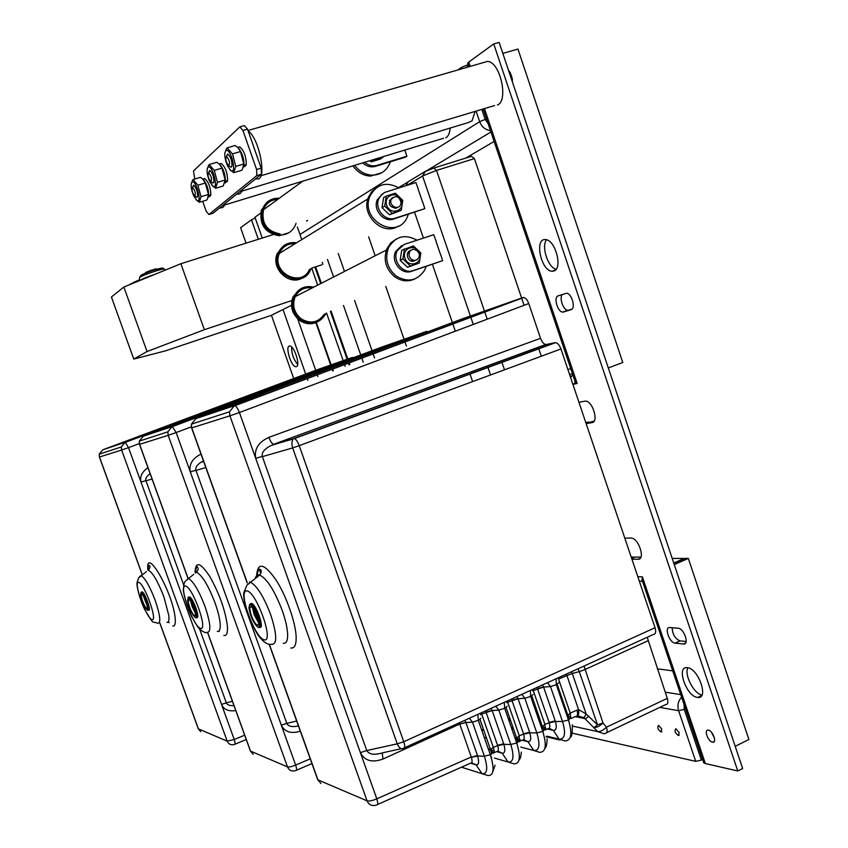 <?xml version="1.0" encoding="UTF-8"?>
<svg xmlns="http://www.w3.org/2000/svg" width="848" height="848" viewBox="0 0 848 848"><rect width="100%" height="100%" fill="white"/><g stroke="black" fill="none" stroke-linecap="round" stroke-linejoin="round"><path stroke-width="1.27" d="M572.835 384.155L576.905 382.713M594.077 421.159L586.032 423.269M640.908 557.115L635.035 557.094L631.686 558.546M469.357 63.833L467.683 63.07L468.764 62.063L493.737 43.937L499.143 42.4L742.647 768.5L737.771 770.959L705.356 763.56L703.766 762.871L703.268 761.398M546.578 239.793C541.035 246.259 547.946 267.544 556.118 269.251M711.313 732.11L714.419 737.887M672.188 627.753C672.443 634.293 675.04 638.671 679.969 640.887L675.082 643.134L683.509 643.971C689.636 644.946 684.103 628.432 678.241 628.251L669.835 627.562C663.889 626.714 669.348 642.911 675.082 643.134M686.149 641.48L679.969 640.887M562.733 294.33C558.662 296.652 563.04 310.273 567.831 310.251L563.581 312L571.064 309.647C576.036 308.587 571.796 293.238 566.528 293.249L558.154 295.867C553.331 297.054 557.571 312.085 562.712 312.096L563.581 312M571.944 309.138L568.711 310.156M687.908 667.768C683.933 674.52 693.876 693.887 701.943 695.021M586.148 423.608L591.968 422.643C598.974 422.124 592.773 401.125 585.586 401.083L578.93 402.238M631.919 559.214L638.035 559.245C645.678 559.86 638.767 538.194 631.262 538.045L624.806 538.151M642.593 577.456L641.872 579.407L643.335 579.661L642.381 576.852L637.823 576.725M493.737 43.937L737.771 770.959M575.962 379.893L574.87 380.816L576.195 380.593L577.159 383.466L572.909 384.398M553.903 271C563.051 268.604 555.27 239.496 545.455 239.581C534.092 238.076 541.045 271.116 552.037 271.243L553.903 271M712.458 742.17L712.691 742.201C717.366 742.954 712.67 730.319 708.218 730.17C703.692 729.439 707.963 741.523 712.458 742.17M697.395 697.406L697.724 697.448C709.299 699.346 698.264 667.98 687.23 667.662C675.877 665.934 686.276 696.303 697.395 697.406M502.843 53.403L517.937 49.067L622.782 362.478L608.323 367.947M674.277 564.598L688.322 558.429L685.036 558.419L673.842 563.326M735.205 746.304L748.901 739.52L688.322 558.429M255.206 217.947L251.474 219.791L240.599 227.677L246.047 243.164M271.445 315.276L293.715 378.515M296.408 366.633L295.835 366.707C290.959 366.771 284.631 345.168 289.804 346.037C294.298 345.878 300.648 365.7 296.408 366.633M297.659 364.428C293.546 359.372 291.542 353.584 291.648 347.055M262.265 238.044L254.962 217.258L260.622 213.145M457.899 69.949L461.344 67.448L461.81 68.826M476.088 111.109L479.65 121.656C481.749 126.977 485.342 129.945 490.451 130.571M461.344 67.448L466.866 65.158L467.545 67.172M481.791 109.392L485.183 119.441L488.077 123.532M466.866 65.158L468.17 64.777M486.476 119.049L486.9 120.045M494.119 141.446L465.796 158.078M633.138 557.92L631.516 558.048M633.043 557.624L634.262 557.094L631.198 557.083M639.286 581.039L642.572 581.484M673.736 563.008L684.124 558.461L672.199 558.408M587.516 422.686L585.947 423.025M587.463 422.537L588.756 422.209M588.703 422.06L585.788 422.537M575.315 380.763L574.796 383.413M572.845 374.784L570.598 377.53M576.502 381.515L576.184 382.883M567.863 369.452L570.81 368.753M681.601 697.194C678.135 701.01 677.139 705.515 678.612 710.709L695.72 761.356L572.188 733.16M542.317 726.344L540.907 726.026M510.04 718.977L508.249 718.574M679.163 732.555L675.888 728.739C674.245 730.764 675.093 733.043 678.421 735.555L679.163 732.555M661.747 729.068L658.578 725.337C657.009 727.33 657.836 729.556 661.058 732.015L661.747 729.068M684.071 704.518L684.241 709.363L701.36 760.073L695.72 761.356M701.36 760.073L702.536 759.49M685.184 707.794L685.428 708.79M657.306 668.818L672.718 670.853M326.554 313.082L343.164 360.654M343.228 360.835L343.44 361.428M343.769 362.361L344.044 363.156M344.489 364.439L345.157 366.347M314.926 267.078L320.692 283.603M330.381 311.364L347.097 359.276M347.129 359.382L347.341 359.965M347.669 360.909L347.934 361.693M348.39 362.986L349.047 364.884M311.619 268.159L321.742 264.852M322.876 264.237L322.208 262.339M306.478 221.074L307.58 220.363M401.846 245.496L395.677 251.474C390.387 261.513 401.507 275.293 411.598 271.296L442.624 260.686L440.547 254.156M436.105 241.161L433.741 234.705L404.199 244.415L397.224 250.701C391.924 260.76 403.076 274.582 413.188 270.576L442.624 260.686M382.883 193.503L377.275 199.736C372.717 209.753 383.784 222.77 393.62 219.038L424.827 208.65L422.739 202.089M418.265 189.019L415.88 182.532L384.759 192.401L381.197 194.998L378.78 198.814C374.222 208.862 385.31 221.911 395.168 218.18L424.827 208.65M362.732 162.89C366.622 166.431 370.873 167.586 375.505 166.356L405.312 157.219L406.881 156.202L404.782 150.075M364.661 162.297C368.477 165.53 372.601 166.547 377.01 165.36L406.881 156.202M407.125 185.277L422.802 175.896L436.529 170.416L474.392 158.597L524.075 305.291M472.612 381.6L469.983 373.915M455.334 331.197L452.821 323.851M452.387 322.6L432.406 264.311M423.428 238.097L414.587 212.307M435.914 241.076L440.451 254.326M418.075 188.934L422.633 202.259M405.916 185.659L408.015 181.843L425.155 171.497L433.72 168.074L471.52 156.297L474.392 158.597M538.766 348.655L541.321 356.213M349.758 364.619L349.1 362.721M348.645 361.428L348.38 360.644M348.051 359.7L347.839 359.117M347.807 359.022L331.07 311.057M321.371 283.253L315.647 266.844M368.636 236.836L375.176 255.767M385.776 286.412L404.051 339.295M404.21 339.751L404.475 340.536M404.92 341.808L406.372 346.026M291.468 305.322L271.137 315.424L165.328 350.892L133.772 359.086L147.043 351.538L204.357 329.692L291.839 300.542M317.671 285.151L311.725 268.127M301.761 239.602L297.351 226.967M133.772 359.086L111.417 297.023L123.861 287.037L180.878 263.728L273.162 234.599M204.357 329.692L180.878 263.728M147.043 351.538L123.861 287.037M133.337 282.511L139.634 279.702M145.347 273.014L145.294 272.865C145.686 271.932 157.739 267.947 156.763 269.07L156.816 269.219M316.961 322.134C311.142 324.731 305.407 324.19 299.768 320.502C291.913 313.993 289.698 306.043 293.132 296.652L301.029 288.606M325.971 313.347L325.293 314.725C318.965 323.777 310.824 325.537 300.87 320.003C292.995 313.474 290.779 305.503 294.214 296.1C298.528 288.256 305.047 285.278 313.749 287.154M324.36 314.078C318.435 322.59 310.792 324.243 301.443 319.049C294.055 312.923 291.977 305.439 295.221 296.609C298.92 289.772 304.58 286.878 312.202 287.938M396.292 239.009L390.854 242.857L387.006 248.496C383.052 259.583 385.649 269.028 394.786 276.84C401.401 281.313 408.089 282.002 414.863 278.918M416.983 240.207C404.962 233.709 395.475 236.21 388.532 247.711C384.579 258.82 387.176 268.297 396.334 276.13C407.909 282.808 417.333 280.826 424.625 270.183L426.205 266.399M411.768 260.474L411.958 259.689M409.107 253.541L408.376 253.202M411.471 259.371C414.449 261.089 416.856 260.559 418.689 257.771C421.975 251.824 412.329 245.793 409.573 252.068C408.492 254.898 409.128 257.336 411.471 259.371M398.878 187.864C386.211 181.207 376.554 184.027 369.919 196.323C359.541 220.374 397.553 240.949 407.347 216.897L408.344 214.311M376.809 187.419L371.816 191.531L368.435 197.245C360.485 215.169 383.02 236.634 398.433 226.077M401.104 202.767C399.111 195.973 395.815 194.839 391.214 199.375C388.405 205.492 398.242 210.898 400.669 204.591L401.104 202.767M390.822 201.082L390.016 200.764M295.104 243.705C287.726 243.387 282.479 246.62 279.352 253.404C270.872 272.537 301.559 288.49 309.541 269.304M311.121 268.434L310.516 269.897C301.983 290.302 269.314 273.332 278.303 252.937C281.992 245.114 288.097 241.722 296.62 242.772M302.927 277.678C289.571 286.592 270.395 268.742 277.254 253.594L284.377 245.273M354.687 165.339C359.223 171.455 364.979 174.72 371.975 175.154C380.381 175.038 386.328 171.095 389.804 163.304L390.334 161.809M352.916 165.879C357.443 172.25 363.304 175.674 370.481 176.119L381.78 172.738M277.837 199.312C270.851 199.672 266.049 203.17 263.452 209.795C261.322 223.3 266.866 231.334 280.073 233.91M296.069 223.289L295.517 224.847C292.496 231.462 287.366 234.864 280.126 235.055C266.06 232.32 260.145 223.766 262.382 209.371C265.477 201.686 271.127 197.966 279.331 198.231M288.691 232.84L279.066 235.755C265.032 233.02 259.128 224.476 261.364 210.124L267.692 201.686M401.221 210.368L389.497 214.788L382.035 207.665L383.603 197.669L386.285 196.047L395.327 193.196L402.768 200.361L401.221 210.368L392.211 213.251L384.727 206.085L386.285 196.047M389.497 214.788L392.211 213.251M382.035 207.665L384.727 206.085M401.581 200.637C405.227 210.951 390.239 215.752 386.72 205.354C383.084 194.976 398.125 190.259 401.581 200.637M392.359 197.69C387.377 203.181 388.585 206.711 395.984 208.279L397.701 207.272M383.158 156.657L382.999 157.304L373.915 160.071L373.523 159.594M369.823 160.728L371.276 161.862L380.328 159.095L382.999 157.304M371.276 161.862L373.915 160.071M419.304 263.018L407.559 267.3L400.161 260.283L401.698 250.266L413.432 245.941L420.831 253.001L419.304 263.018L410.358 266.007L402.917 258.947L404.464 248.899M407.559 267.3L410.358 266.007M400.161 260.283L402.917 258.947M419.665 253.319C423.29 263.58 408.407 268.572 404.92 258.216C401.295 247.902 416.23 243.005 419.665 253.319M410.888 250.393C404.252 251.686 407.803 263.399 414.11 261.025L415.488 260.294M497.405 105.004C509.001 100.742 499.991 61.141 487.367 61.448L483.71 62.508M241.722 191.16L467.746 122.737L472.018 120.914L475.156 111.385M445.741 137.853C448.263 136.507 449.737 133.242 450.171 128.059M224.815 203.711C224.116 206.742 222.801 208.089 220.883 207.728L219.208 208.237M242.157 189.708C241.351 192.962 239.899 194.393 237.811 194.012L236.242 194.489M248.125 130.868C260.029 139.157 267.491 182.511 256.594 178.78L255.163 179.214M194.807 179.013L193.482 170.957L239.783 126.914L242.92 130.454L256.594 169.494L256.827 175.557L208.884 214.502L206.17 211.131L202.683 201.283M239.783 126.914L244.362 125.599L247.51 129.129L261.163 168.127L261.375 174.19L213.007 213.24L208.884 214.502M256.827 175.557L261.375 174.19M256.594 169.494L261.163 168.127M242.92 130.454L247.51 129.129M226.66 156.562L226.416 156.551C225.25 159.138 225.95 162.127 228.504 165.53C230.306 163.537 229.691 160.548 226.66 156.562M512.499 79.966L511.249 74.91M512.69 82.765L510.199 72.493L508.524 70.342M509.33 72.748L510.199 72.493M243.493 167.151L246.026 165.477L243.694 166.537M238.436 147.202L239.613 146.863C243.842 150.085 246.068 155.894 246.28 164.279L243.874 165.561M246.026 165.477L245.602 164.65M208.778 172.865L208.534 172.854C207.495 175.335 208.195 178.197 210.622 181.44C212.244 179.543 211.629 176.681 208.778 172.865M192.697 187.546L192.454 187.525C191.531 189.91 192.22 192.655 194.521 195.761C195.983 193.938 195.379 191.203 192.697 187.546M224.974 182.956L227.402 181.366L225.155 182.405M220.141 163.834L221.19 163.526C225.176 166.643 227.328 172.208 227.635 180.242L225.303 181.483M227.402 181.366L227.01 180.582M208.322 197.181L210.654 195.676L208.47 196.672M203.668 178.801L204.622 178.515C208.385 181.525 210.463 186.889 210.855 194.605L208.597 195.803M210.654 195.676L210.272 194.923M193.726 195.909L196.598 200.139C202.64 204.983 196.291 179.522 192.061 182.013C190.418 184.398 190.98 189.03 193.726 195.909M192.496 187.44L193.895 185.341C196.545 188.32 197.764 192.051 197.542 196.535L196.895 197.319L195.369 196.291M191.203 183.698L193.037 179.543L200.457 177.338L202.789 179.013L205.322 183.02L208.438 194.446L207.495 198.867L206.679 200.075L199.301 202.301L196.036 199.619M193.037 179.543L197.87 185.235L201.018 196.683L199.301 202.301M201.018 196.683L208.438 194.446M197.87 185.235L205.322 183.02M208.597 195.835C208.778 190.153 207.209 184.928 203.87 180.136M209.732 181.673L212.689 185.988C219.187 191.192 212.742 164.427 208.12 167.12C206.329 169.664 206.87 174.508 209.732 181.673M208.523 172.854L210.081 170.586C212.869 173.681 214.109 177.561 213.813 182.235L213.102 183.073L211.438 181.949M207.156 169.049L209.149 164.544L216.834 162.286L219.388 164.077L221.19 163.526M209.149 164.544L214.258 170.395L217.491 182.331L215.593 188.277L212.011 185.341M215.593 188.277L223.225 185.988L225.186 180.03L221.975 168.105L219.388 164.077M217.491 182.331L225.186 180.03M214.258 170.395L221.975 168.105M225.314 181.377C225.536 175.578 223.957 170.236 220.575 165.339M227.518 165.869L230.561 170.268C237.578 175.875 231.038 147.647 225.971 150.573C224.01 153.297 224.529 158.385 227.518 165.869M226.321 156.573L228.07 154.198C231.016 157.421 232.288 161.47 231.896 166.335L231.101 167.247L229.278 166.017M224.879 152.81L227.063 147.87L235.034 145.538L237.843 147.499L240.493 151.538L243.789 164.003L242.528 169.006L241.616 170.331L233.688 172.695L229.744 169.462M227.063 147.87L232.49 153.88L235.808 166.378L233.688 172.695M235.808 166.378L243.789 164.003M232.49 153.88L240.493 151.538M243.895 165.275C244.15 159.371 242.57 153.923 239.168 148.919M196.81 617.662C200.499 618.764 193.132 597.787 189.517 596.897L188.712 597.077M298.454 725.994C292.072 727.266 288.193 726.397 286.815 723.386L281.335 725.178C284.716 731.983 291.044 733.986 300.319 731.188M200.997 454.115C192.39 458.429 188.828 464.354 190.323 471.901L195.909 470.195C195.231 466.941 197.732 463.835 203.425 460.867M143.227 436.264L172.049 426.597L426.385 331.462L381.112 347.341L143.259 436.254L139.326 441.108L139.634 444.341L188.108 578.421M166.844 428.208L198.729 416.039L166.844 428.208M426.385 331.462L427.869 331.769M198.22 416.94L198.962 416.654M192.443 419.103L193.058 418.859M167.194 428.06L192.835 418.255L167.194 428.06M156.838 431.526L159.53 430.519L156.838 431.526M165.773 428.367L181.196 422.601L165.773 428.367M188.298 597.925L187.503 600.585C188.987 608.069 191.468 613.655 194.934 617.344C196.821 617.842 196.672 614.758 194.478 608.08C192.146 602.069 190.09 598.688 188.298 597.925L188.913 597.13C190.842 598.306 192.952 601.879 195.252 607.857C197.467 614.535 197.722 617.863 196.005 617.842L195.294 617.514M187.832 598.084L188.669 597.066M191.563 602.705L195.061 611.588M189.729 607.454C191.478 612.002 193.09 614.736 194.563 615.648C197.711 617.206 192.019 600.554 189.146 599.812C187.843 599.822 188.033 602.366 189.729 607.454M190.758 601.423L192.114 606.5L195.337 613.083M148.591 610.189C151.675 611.514 145.019 592.561 142.146 591.883L141.552 592.063M233.974 705.61C229.66 705.875 227.105 704.953 226.321 702.844L221.529 704.423C223.766 709.564 228.515 711.61 235.765 710.571M147.976 467.725C141.955 471.88 139.644 476.671 141.022 482.099L145.898 480.604C145.284 478.452 146.693 476.152 150.138 473.714M102.725 449.843L125.08 442.349L352.323 357.443L316.686 369.94L102.725 449.843L99.205 454.157L99.481 457.008L142.263 574.584M121.487 443.43L150.637 432.363L121.487 443.43M352.323 357.443L353.415 357.697M121.836 443.292L145.368 434.324L121.836 443.292M113.833 445.963L116.229 445.073L113.833 445.963M121.253 443.334L134.98 438.204L121.253 443.334M141.107 592.794L140.609 595.169C142.093 601.868 144.255 606.797 147.096 609.956C148.527 610.284 148.262 607.528 146.312 601.72C144.255 596.42 142.528 593.452 141.107 592.794L141.616 592.084C143.142 593.07 144.934 596.218 146.969 601.518C148.951 607.38 149.29 610.327 147.997 610.38L147.351 610.072M140.853 592.858L141.446 592.042M144.361 598.01L146.651 603.893M142.612 601.232C144.171 605.271 145.527 607.666 146.704 608.44C149.174 609.701 144.054 594.999 141.828 594.448C140.842 594.512 141.097 596.769 142.612 601.232M143.619 596.61L147.043 605.44M557.496 685.205L556.352 684.792M558.037 689.7L558.98 689.519M564.524 707.009L563.888 706.702L564.609 706.819M561.27 696.166L560.221 696.038M559.977 692.392L558.927 692.265M260.029 627.446C264.587 628.22 256.34 604.677 251.623 603.469L250.478 603.649M401.358 748.699L383.158 752.674C374.562 755.303 369.103 754.603 366.781 750.554L360.379 752.621C364.587 760.804 372.113 762.946 382.946 759.055L382.268 752.982M268.88 437.356L540.536 338.299C541.925 341.977 543.674 344.044 545.773 344.489L273.491 444.341C271.911 443.621 270.374 441.289 268.88 437.356C258.46 442.126 254.071 449.133 255.736 458.376L262.276 456.383C261.502 452.588 264.428 448.963 271.063 445.507L294.033 438.522L555.005 342.698L546.335 344.458L273.491 444.341L293.313 439.031C291.733 440.971 291.511 443.939 292.666 447.924L262.361 456.637L366.781 750.554L397.267 743.834L292.666 447.924L299.217 445.645C297.69 441.638 296.111 439.275 294.447 438.554L555.578 342.666C557.74 343.111 559.532 345.21 560.952 348.963L299.217 445.645L403.765 741.735L655.048 627.743L560.952 348.963M540.536 338.299L528.76 303.531L239.422 412.541L376.809 798.837C372.442 800.713 369.198 801.381 367.057 800.841L229.914 415.838L191.765 427.88L247.319 582.841M195.867 418.615L234.355 405.704L522.93 297.584L463.517 318.435L195.867 418.615L191.415 424.17L191.616 427.933L247.192 582.989M226.575 408.153L261.64 394.702L210.421 413.57L226.575 408.153M377.551 804.529L470.513 763.179C472.209 763.285 472.506 761.334 471.393 757.328L477.413 755.388L477.625 756.024C479.29 762.204 478.77 765.129 476.067 764.822L470.852 763.221M522.93 297.584L523.672 297.5C525.76 297.987 527.456 300.001 528.76 303.531M488.003 775.549C493.854 775.676 494.628 768.744 490.335 754.752L478.336 720.323L472.484 722.167L465.923 722.496L459.775 724.107L465.849 722.316L464.81 720.312M477.413 755.388L465.849 722.316M382.946 759.055L459.754 724.054L459.33 722.814M545.773 344.489L546.335 344.458M555.005 342.698L555.578 342.666M655.048 627.743C656.214 631.877 655.705 634.103 653.522 634.41L404.475 747.777M647.204 637.283L667.291 698.339C668.425 702.335 667.927 704.402 665.765 704.55L606.702 732.651M461.492 767.186L482.035 773.694C487.324 774.298 488.109 768.468 484.378 756.225L472.484 722.167L469.421 718.214M403.447 748.254C401.21 749.547 399.143 748.074 397.267 743.834L403.765 741.735C405.153 746.081 405.037 748.254 403.447 748.254M564.726 706.204L563.666 706.066M232.617 406.637L233.688 406.224M240.122 403.743L244.659 401.984M480.943 718.298L478.336 720.323L477.837 714.387M507.178 706.32L504.677 708.292L498.836 710.136L492.169 710.529L481.696 714.058L481.346 712.786M513.994 763.857C520.036 763.857 520.948 756.914 516.729 743.007L510.772 744.48L503.913 744.353L492.094 710.348L486.01 712.097L485.586 710.857M492.094 710.348L491.066 708.366M513.74 763.804L508.058 762.002C513.538 762.511 514.439 756.67 510.772 744.48L498.836 710.136L495.815 706.204M517.789 742.435L516.771 738.375L519.071 740.611L516.729 743.007L504.677 708.292L504.263 702.356M533.063 694.501L530.678 696.42L524.838 698.264L518.054 698.731L507.655 702.239L507.305 700.967M539.635 752.324C545.868 752.208 546.918 745.233 542.773 731.421L536.816 732.905L529.852 732.842L517.99 698.54L511.906 700.3L511.492 699.07M517.99 698.54L516.973 696.568M539.36 752.271L533.742 750.48C539.392 750.883 540.42 745.021 536.816 732.905L524.838 698.264L521.849 694.353M543.536 731.018L542.54 726.937L545.01 729.079L542.773 731.421L530.678 696.42L530.329 690.484M558.609 682.841L556.32 684.696L550.479 686.551L543.61 687.081L533.265 690.569L532.989 689.615M564.948 740.94C571.361 740.707 572.527 733.721 568.457 719.994L562.51 721.478L555.451 721.478L543.536 686.901L537.462 688.65L537.06 687.431M543.536 686.901L542.54 684.93M564.641 740.898L559.086 739.096C564.906 739.414 566.051 733.531 562.51 721.478L550.479 686.551L547.543 682.651M568.351 719.687L568.934 719.751L567.969 715.648L570.587 717.705L568.457 719.994L556.32 684.696L556.055 678.782M571.552 671.733L572.273 673.45L558.546 679.047L558.387 678.538M647.851 640.844L584.749 669.634L579.301 671.627L577.976 668.796M667.291 698.339L606.415 727.202C603.193 730.329 600.289 731.792 597.713 731.612L603.956 733.732L605.165 733.382C607.179 733.308 607.603 731.252 606.415 727.202L603.002 722.994C599.78 726.121 596.886 727.595 594.31 727.425L597.511 724.839L579.301 671.627L572.273 673.45L586.201 714.069L597.511 724.839L603.002 722.994L584.039 666.04M565.287 707.847L564.832 706.532M226.925 408.005L254.93 397.214L211.406 413.22L226.925 408.005M480.572 714.694L481.717 714.111L480.583 714.578M506.818 702.716L507.676 702.292L506.828 702.61M532.703 690.897L533.286 690.622L532.714 690.813M213.018 412.658L216.092 411.513L213.018 412.658M224.116 408.747L241.712 402.164L224.116 408.747M481.717 714.111L493.25 747.215L490.579 749.749L480.01 719.433M491.692 753.989L490.653 749.961L492.911 752.632M493.875 752.78L496.684 751.529C498.444 751.604 498.783 749.653 497.691 745.668L493.292 747.342C494.458 750.84 494.416 752.854 493.154 753.374M503.712 743.728L497.564 745.297L486.031 712.15M497.691 745.668L503.913 744.353C505.546 750.501 504.952 753.437 502.164 753.183L497.871 751.148M507.676 702.292L519.252 735.682L516.697 738.152L506.086 707.561M519.813 741.247L522.506 740.039C524.329 740.081 524.7 738.12 523.64 734.156L519.252 735.682L519.432 741.682M529.65 732.216L523.513 733.796L511.927 700.353M523.64 734.156L529.852 732.842C531.442 738.958 530.795 741.905 527.912 741.693L523.725 739.668M533.286 690.622L544.914 724.309L542.466 726.725L531.802 695.837M545.402 729.863L547.988 728.708C549.875 728.718 550.288 726.747 549.239 722.803L544.914 724.309L545.317 730.001M555.249 720.864L549.122 722.443L537.484 688.714M549.239 722.803L555.451 721.478C557.009 727.563 556.299 730.531 553.331 730.361L549.228 728.326M558.556 679.11L570.238 713.073L567.895 715.436L557.178 684.272M572.548 726.1L597.713 731.612L583.996 717.662L586.201 714.069L578.527 709.522L570.238 713.073L570.799 718.33M566.422 674.065L578.527 709.522C579.195 713.497 578.622 715.701 576.82 716.125M575.188 716.613L585.597 718.754L588.777 716.147M583.996 717.662L577.552 715.892M213.696 412.404L215.403 411.768L213.675 412.425M250.139 604.645L248.888 607.677C250.308 616.146 253.202 622.591 257.569 627.011C260.166 627.785 260.219 624.255 257.728 616.432C255.025 609.489 252.492 605.557 250.139 604.645M249.323 605.006L250.934 603.744C253.435 605.186 256.001 609.33 258.629 616.189C261.142 623.948 261.226 627.764 258.884 627.626L258.089 627.244M253.584 609.256L258.386 621.234M251.379 615.595C253.382 620.81 255.343 623.969 257.251 625.093C261.417 627.096 255.036 607.889 251.178 606.839C249.386 606.765 249.46 609.68 251.379 615.595M252.587 607.963L254.093 614.493L258.566 622.867M643.335 579.661L705.356 763.56M468.764 62.063L470.216 66.398M484.452 108.597L576.195 380.593M640.166 558.323L638.035 559.245M593.081 422.209L591.968 422.643M685.587 643.007L683.499 643.971L685.587 643.017M251.474 219.791L258.322 239.284M283.009 309.52L305.683 374.053M305.937 374.774L306.139 375.367M306.478 376.311L306.753 377.106M307.209 378.409L307.888 380.328M317.905 376.565L317.237 374.657M316.781 373.353L316.505 372.558M316.166 371.615L315.965 371.032M315.71 370.311L297.627 318.753M299.98 234.483L479.65 121.656L485.183 119.441M490.928 131.97L424.89 171.794M407.909 182.044L398.581 187.662M569.559 374.466L572.506 373.777M684.241 709.363L678.612 710.709L659.776 707.402M665.203 692.18L680.732 694.618M316.304 322.441L331.155 364.873M331.303 365.297L331.504 365.88M331.833 366.824L332.109 367.619M332.564 368.912L333.232 370.82M411.598 271.296L413.188 270.576M393.62 219.038L395.168 218.18M375.505 166.356L377.01 165.36M490.547 374.975L487.929 367.322M473.279 324.434L470.778 317.131M470.396 316.018L422.569 176.034L425.007 171.593M433.72 168.074L436.529 170.416L484.473 311.078M484.749 311.894L487.24 319.177M501.899 362.191L504.496 369.823M363.262 362.234L361.778 357.962M361.333 356.679L361.057 355.895M360.729 354.962L343.493 305.46M333.593 277.01L327.476 259.446M338.257 253.531L344.489 271.445M354.57 300.468L372.039 350.733M372.357 351.666L372.632 352.45M373.078 353.733L374.562 357.983M139.962 280.455C142.517 278.833 147.616 276.745 155.269 274.201M139.528 278.059L139.496 277.625C141.245 275.42 165.678 267.321 164.576 269.304L165.18 270.152M129.055 284.917L139.687 280.359C130.613 283.614 130.316 284.112 129.087 284.907M140.874 275.526C144.976 273.014 151.368 270.639 160.071 268.424M185.352 586.01C178.324 585.364 193.514 627.297 200.711 628.442C208.258 630.117 192.422 586.297 185.352 586.01M187.673 578.262L188.203 578.357C193.238 581.092 198.835 590.431 205.004 606.405C210.855 624.192 211.406 632.841 206.647 632.385C205.757 633.17 203.499 632.152 199.884 629.343C198.803 628.665 195.92 624.17 191.235 615.849C187.217 606.596 184.588 598.222 183.359 590.738C183.539 585.321 184.249 582.11 185.468 581.103L193.683 574.34M217.311 631.41C219.579 631.707 220.533 629.142 220.162 623.715C219.674 618.054 217.947 611.079 215 602.78C208.258 585.343 202.1 575.167 196.503 572.262C198.326 569.835 198.644 568.16 197.467 567.259C196.895 565.203 196.206 567.142 195.4 573.078M195.082 572.326C195.464 560.888 200.372 562.288 209.795 576.523C219.515 593.907 225.398 610.528 227.423 626.365C227.815 632.873 226.639 635.936 223.872 635.544M207.707 632.64L250.542 751.127L287.483 766.878L168.169 435.331L139.528 444.373L188.012 578.474M294.426 770.906C291.15 771.33 288.839 769.984 287.483 766.878C289.126 767.26 291.85 766.656 295.655 765.066C296.821 768.807 296.853 770.631 295.729 770.535L294.426 770.906M191.351 426.841L176.161 432.554L295.655 765.066L310.241 758.854M426.883 331.398L172.388 426.608L176.161 432.554L168.169 435.331L167.83 431.833L139.326 441.108L139.528 444.373M172.049 426.597L167.83 431.833L172.049 426.597M281.335 725.178L190.471 472.336M205.82 467.566L195.983 470.417L286.815 723.386L296.673 721.023M190.323 471.901L195.909 470.195M260.718 573.481L259.244 569.347M138.51 582.3C133.03 581.77 146.545 618.839 152.131 619.718C158.004 621.043 143.98 582.491 138.51 582.3M139.104 577.223L140.948 575.538C144.944 577.838 149.672 586.053 155.12 600.183C160.357 615.743 161.162 623.428 157.558 623.238C150.817 620.354 155.046 626.683 144.679 609.489C139.411 598.476 136.263 585.131 137.111 582.353L138.616 577.965L146.397 571.584M166.939 622.358C168.699 622.58 169.314 620.28 168.805 615.468L163.94 597.003C157.982 581.569 152.788 572.623 148.347 570.163C150.117 567.821 150.478 566.305 149.439 565.627C148.697 564.429 148.241 566.008 148.082 570.354M147.859 570.1C145.209 544.649 172.748 592.137 175.123 617.789C175.716 623.566 174.932 626.312 172.791 626.015M159.869 622.973L198.411 728.877L227.19 741.163L121.624 450.023L99.407 457.04L142.199 574.626M233.38 744.724C230.455 745.074 228.398 743.887 227.19 741.163L234.228 739.498C235.278 742.806 235.384 744.438 234.525 744.406L233.38 744.724M139.316 443.568L128.525 447.627L234.228 739.498L244.669 735.184M352.673 357.4L125.303 442.359L128.525 447.627L121.624 450.023L121.328 446.96L99.205 454.157L99.407 457.04M125.08 442.349L121.328 446.96L125.08 442.349M221.529 704.423L141.15 482.48M152.057 479.025L145.973 480.795L183.73 585.131M199.63 629.089L226.321 702.844L232.416 701.285M141.022 482.099L145.898 480.604M203.615 461.429L200.276 462.648M564.704 707.624L566.75 713.56M246.768 590.886C237.408 590.049 254.739 638.311 264.343 639.88C274.413 642.074 256.234 591.3 246.768 590.886M249.397 581.929L250.192 582.078C256.743 585.385 263.569 596.229 270.671 614.599C277.307 635.332 277.36 645.243 270.851 644.332C267.565 644.65 264.067 642.519 260.368 637.95C253.34 630.583 242.146 601.508 243.811 592.678L246.885 585.205L259.658 575.018C257.527 574.488 256.085 575.559 255.343 578.23M283.232 643.25C286.264 643.674 287.726 640.781 287.642 634.548C287.398 628.061 285.585 620.005 282.204 610.39C274.445 590.335 266.929 578.548 259.658 575.018C261.47 572.495 261.693 570.64 260.315 569.443C259.742 569.898 258.205 566.146 257.05 576.969M256.637 575.718C257.644 561.906 264.014 563.178 275.748 579.544C286.327 595.741 295.963 623.206 296.164 637.632C296.217 645.095 294.394 648.561 290.705 647.999M269.335 644.268L317.947 779.884L367.057 800.841C368.615 804.434 371.254 805.96 374.975 805.452L376.48 805.006C378.007 805.218 378.113 803.162 376.809 798.837L471.265 756.957L459.775 724.107M523.672 297.5L234.864 405.715C236.359 406.393 237.885 408.672 239.422 412.541L229.914 415.838L229.522 411.778L191.415 424.17L191.616 427.933M234.355 405.704L229.522 411.778L234.355 405.704M317.534 779.217L317.947 779.884M360.379 752.621L255.905 458.874M471.668 762.797L476.067 764.822L482.035 773.694L487.78 775.496M255.736 458.376L262.276 456.383M471.393 757.328L477.625 756.024L484.378 756.225L490.335 754.752L492.794 752.293M538.342 718.606L539.773 718.913M493.292 747.342L490.579 749.749M519.294 735.81L516.697 738.152M544.957 724.425L542.466 726.725M570.28 713.2L567.895 715.436M567.715 715.065L566.697 714.853M536.201 708.568L534.77 708.271M494.437 758.07L508.058 762.002L502.164 753.183L496.515 751.604M520.831 747.077L533.742 750.48L527.912 741.693L522.103 740.219M546.822 736.159L559.086 739.096L553.331 730.361L547.352 728.983M576.969 710.094C578.113 714.239 577.689 716.337 575.686 716.39L570.863 718.532M534.653 707.942L536.084 708.239M566.57 714.514L567.651 714.737M491.67 753.819L490.928 754.444M488.406 749.229L490.568 749.833M494.13 750.936L488.459 749.356M491.109 757.116L491.745 757.296M517.746 742.17L516.761 742.996M481.6 729.693L483.784 730.245M515.043 738.152L516.856 738.608M517.079 738.672L520.11 739.435M520.11 739.721L517.471 739.043M516.951 738.915L515.149 738.46M483.879 730.531L481.696 729.98M484.303 737.463L486.498 738.036M543.483 730.679L542.709 731.241M508.63 719.666L510.422 720.079M541.3 727.171L542.72 727.499M543.356 727.637L545.741 728.188M545.72 728.612L544.013 728.22M542.868 727.955L541.459 727.626M510.581 720.524L508.779 720.111M511.408 727.658L513.21 728.093M555.376 270.077L552.037 271.243M714.26 741.428L712.691 742.201M567.831 310.251L562.712 312.096M701.635 695.583L697.724 697.448M703.766 762.871L641.872 579.407M574.87 380.816L483.169 108.979M468.933 66.769L467.683 63.07M295.835 366.707L296.853 366.347M570.185 376.321L571.669 375.982M661.832 731.644L661.058 732.015M679.248 735.152L678.421 735.555M332.776 370.989L332.109 369.081M331.653 367.788L331.377 367.004M331.049 366.06L330.837 365.467M330.688 365.032L315.848 322.632M395.677 251.474L397.224 250.701M377.275 199.736L378.78 198.814M425.155 171.497L422.802 175.896M164.47 269.134C161.777 268.18 165.678 266.675 151.834 270.766C138.584 275.738 141.383 274.985 139.496 277.625L139.697 280.561M294.214 296.1L293.132 296.652M386.381 250.043L295.221 296.609M387.006 248.496L388.532 247.711M407.729 252.969L409.573 252.068M368.435 197.245L369.919 196.323M389.433 200.425L391.214 199.375M279.352 253.404L367.862 198.898M278.303 252.937L277.254 253.594M263.452 209.795L302.736 181.175M262.382 209.371L261.364 210.124M487.367 61.448L247.998 130.507M494.564 105.555L260.919 175.737M443.483 138.277L224.444 205.036M228.504 165.53L230.762 166.971M226.416 156.551L227.667 154.039M237.737 147.404L239.613 146.863M210.622 181.44L212.816 182.818M208.534 172.854L209.732 170.459M194.521 195.761L196.662 197.075M192.454 187.525L193.609 185.214M202.831 179.055L204.622 178.515M196.598 200.139L197.096 200.7M192.061 182.013L192.305 180.656M212.689 185.988L213.177 186.549M208.12 167.12L208.385 165.699M230.561 170.268L231.027 170.819M225.971 150.573L226.246 149.068M219.303 631.453L218.678 631.177M207.59 632.629L250.404 751.042L253.16 754.254M296.418 770.238L311.937 763.603M195.263 615.372L194.563 615.648M189.517 596.897L188.913 597.13M197.52 617.238L196.927 617.482M169.25 622.697L167.946 622.156M159.795 622.973L198.305 728.824L200.753 731.665M234.991 744.205L246.249 739.541M142.146 591.883L141.616 592.084M149.163 609.913L148.623 610.125M269.155 644.247L317.735 779.757L320.904 783.457M495.084 765.235L492.783 771.871M521.319 752.102C521.032 756.299 520.259 758.971 518.987 760.094M547.119 738.725C547.002 744.268 546.25 747.512 544.84 748.466M572.379 724.817C572.389 733.223 571.722 737.272 570.354 736.986M567.524 714.355L566.443 714.133M535.957 707.868L534.526 707.571M559.903 740.039L546.07 736.711M513.475 728.867L511.673 728.432M490.462 749.441L488.268 748.826M516.686 738.248L514.927 737.802M483.667 729.905L481.484 729.354M545.73 727.902L542.911 727.255M542.625 727.192L541.194 726.863M510.326 719.782L508.524 719.369M250.128 604.635L250.552 603.659M258.333 624.658L257.251 625.093M251.623 603.469L250.934 603.744M260.972 626.767L260.294 627.043"/></g></svg>

